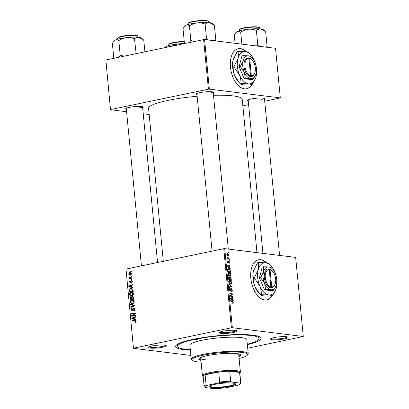 <?xml version="1.0" encoding="UTF-8"?>
<svg xmlns="http://www.w3.org/2000/svg" width="409" height="409" viewBox="0 0 409 409"><rect width="100%" height="100%" fill="white"/><g stroke="black" fill="none" stroke-linecap="round" stroke-linejoin="round"><path stroke-width="0.61" d="M266.908 262.997A20.45 11.616 78.2 0 0 258.6 259.812A20.45 11.616 78.2 0 0 250.814 278.355A20.45 11.616 78.2 0 0 266.949 299.853A20.45 11.616 78.2 0 0 271.959 296.157M266.576 262.931A20.45 11.616 78.2 0 0 258.488 259.838M284.506 338.862A8.86 1.385 -5.5 0 1 274.761 339.843A8.86 1.385 -5.5 0 1 270.589 338.841A8.86 1.385 -5.5 0 1 274.142 337.578A8.86 1.385 -5.5 0 1 288.013 337.164A8.86 1.385 -5.5 0 1 284.506 338.862M271.167 338.458A8.18 1.278 174.5 0 0 284.04 338.141A8.18 1.278 174.5 0 0 287.374 336.893M162.608 347.251A8.86 1.385 -5.5 0 1 152.864 348.233A8.86 1.385 -5.5 0 1 148.697 347.231A8.86 1.385 -5.5 0 1 152.245 345.968A8.86 1.385 -5.5 0 1 166.115 345.554A8.86 1.385 -5.5 0 1 162.608 347.251M149.27 346.847A8.18 1.278 174.5 0 0 162.148 346.53A8.18 1.278 174.5 0 0 165.476 345.283M233.242 332.522A8.86 1.385 -5.5 0 1 223.498 333.504A8.86 1.385 -5.5 0 1 219.326 332.502A8.86 1.385 -5.5 0 1 222.879 331.244A8.86 1.385 -5.5 0 1 236.75 330.825A8.86 1.385 -5.5 0 1 233.242 332.522M219.904 332.118A8.18 1.278 174.5 0 0 232.777 331.806A8.18 1.278 174.5 0 0 236.111 330.559M196.995 94.602A8.86 1.385 -5.5 0 1 196.356 93.906A8.86 1.385 -5.5 0 1 199.904 92.649A8.86 1.385 -5.5 0 1 213.774 92.23A8.86 1.385 -5.5 0 1 213.278 93.032M126.361 109.331A8.86 1.385 -5.5 0 1 125.721 108.636A8.86 1.385 -5.5 0 1 129.27 107.373A8.86 1.385 -5.5 0 1 143.14 106.959A8.86 1.385 -5.5 0 1 142.649 107.761M248.258 100.941A8.86 1.385 -5.5 0 1 247.619 100.246A8.86 1.385 -5.5 0 1 251.167 98.983A8.86 1.385 -5.5 0 1 265.037 98.569A8.86 1.385 -5.5 0 1 264.541 99.372M190.354 350.145A42.95 6.718 -5.5 0 1 176.064 345.421A42.95 6.718 -5.5 0 1 193.263 339.312A42.95 6.718 -5.5 0 1 260.482 337.292A42.95 6.718 -5.5 0 1 247.353 344.654M177.465 344.296A40.905 6.401 174.5 0 0 177.465 344.327L177.659 346.336A40.905 6.401 174.5 0 0 190.313 349.71M256.985 252.629L242.22 99.31A47.04 7.362 174.5 0 0 213.498 95.302M197.153 96.268A47.04 7.362 174.5 0 0 167.894 100.42A47.04 7.362 174.5 0 0 148.579 108.329L163.309 261.31M246.581 51.877A20.45 11.616 78.2 0 0 238.268 48.697A20.45 11.616 78.2 0 0 230.487 67.234A20.45 11.616 78.2 0 0 246.617 88.738A20.45 11.616 78.2 0 0 251.632 85.041M246.249 51.815A20.45 11.616 78.2 0 0 238.161 48.717M223.764 248.703L224.715 248.636L232.327 327.721L231.382 327.788L223.764 248.703L126.003 269.086L133.467 348.335L190.865 355.431M133.467 348.335L126.003 269.086M232.327 327.721L303.284 336.495L247.696 348.217M228.334 272.726L228.999 272.588C229.884 272.685 230.492 273.437 230.814 274.833C230.804 275.896 230.451 276.387 229.766 276.295L228.467 275.497L227.91 274.056C227.925 272.956 228.288 272.466 228.999 272.588L228.626 272.599M230.083 276.285L229.766 276.295M229.347 267.747L230.165 268.416L230.216 268.948L227.215 266.423L227.159 265.824L229.884 265.528L229.93 266.019L229.188 266.08L229.347 267.747L228.902 267.844M233.483 302.537L232.701 303.345L232.619 302.849L233.156 302.466L232.568 301.76L230.538 300.952L230.492 300.457L232.593 301.29L233.483 302.537L233.161 302.604M232.639 302.972L233.156 302.466M230.144 288.677L229.725 289.516L230.201 290.375L231.33 288.59L232.292 290.16C232.358 291.142 232.087 291.586 231.489 291.499L231.964 290.088L231.402 289.081L230.262 290.865L229.398 289.46L230.134 288.202L230.211 288.693L229.413 288.815M231.796 291.489L231.489 291.499M231.412 291.039L231.806 290.932M231.402 289.081L230.671 289.281M229.71 290.477L230.431 290.221M228.902 283.953L231.888 286.351L231.949 286.975L229.229 287.343L229.183 286.852L231.514 286.535L228.953 284.48L228.902 283.953M229.081 280.523L229.751 280.385C230.635 280.487 231.243 281.234 231.566 282.629C231.555 283.698 231.203 284.183 230.518 284.091L229.219 283.299L228.662 281.852C228.677 280.753 229.04 280.267 229.751 280.385L229.377 280.395M230.834 284.081L230.518 284.091M228.222 252.333L228.677 252.982L228.222 252.333M224.715 248.636L295.671 257.409L303.284 336.495M229.858 277.057L231.131 278.457L231.31 280.339L228.442 279.199L228.314 277.353L228.882 276.786L229.623 277.517L229.981 277.005M232.44 299.858L233.253 300.528L233.304 301.055L230.308 298.534L230.247 297.936L232.977 297.64L233.023 298.13L232.276 298.192L232.44 299.858L231.99 299.95M231.131 295.947L232.885 296.663L232.931 297.154L230.062 296.009L230.011 295.492L232.251 294.444L229.822 293.498L229.771 293.002L232.639 294.143L232.69 294.654L230.456 295.717L231.131 295.947L230.333 296.116M228.928 263.007L229.367 262.368L228.994 261.688L228.166 262.972L227.491 261.878L228.002 260.845L227.747 261.934L228.237 262.45L228.922 261.198L229.623 262.425L229.045 263.503L228.933 263.038M228.994 261.688L228.432 261.852M228.084 261.336L227.486 261.448M227.68 262.563L228.237 262.45M230.287 270.39L230.558 272.537L227.695 271.402L227.557 269.638L228.565 268.739L230.287 270.39L229.97 270.456M228.202 268.749L227.91 268.877M227.031 253.232L227.491 253.135L228.887 254.812L228.191 255.87L226.75 254.168L227.235 253.14M228.657 256.842L229.112 257.491L228.657 256.842M228.411 258.534L229.244 258.882L229.291 259.378L227.21 258.549L227.159 258.053L227.593 258.232L227.102 257.062L228.411 258.534L227.598 258.703M228.968 260.129L229.429 260.778L228.968 260.129M132.025 279.265L132.071 279.756L131.514 279.766L131.463 279.27L132.025 279.265M131.708 275.978L131.754 276.464L131.197 276.479L131.146 275.978L131.708 275.978M133.472 293.79C133.416 294.904 132.915 295.559 131.964 295.748L130.205 295.462L129.489 294.189C129.546 293.043 130.067 292.384 131.044 292.21L131.836 292.174L133.472 293.79M132.807 287.394L132.859 287.921L128.804 286.545L128.743 285.947L132.526 284.506L132.577 284.996L131.54 285.37L131.703 287.036L132.807 287.394M131.386 296.709L130.727 296.627L131.729 297.082L132.45 296.331L133.774 297.435L133.953 299.311L130.031 299.322L129.919 297.455L131.084 296.612M133.114 296.413L132.782 296.315M134.535 305.324L134.592 305.947L130.819 307.466L130.768 306.975L134.004 305.671L130.543 304.603L130.491 304.076L134.535 305.324M135.491 320.636L134.955 320.569L136.141 321.494L135.031 322.66L134.934 322.185L135.691 321.556L134.904 321.07L132.127 321.07L132.081 320.579L135.231 320.584M136.074 321.188L134.904 321.07M135.527 315.636L135.573 316.126L131.652 316.126L131.601 315.615L134.735 313.591L131.412 313.621L131.361 313.125L135.282 313.115L135.333 313.631L132.204 315.661L135.527 315.636M231.382 327.788L133.615 348.171M135.9 319.501L135.952 320.032L131.892 318.652L131.836 318.059L135.619 316.612L135.665 317.103L134.633 317.481L134.796 319.143L135.9 319.501M132.117 310.697L130.972 309.598L131.954 307.992L132.127 308.458L131.422 309.521L132.046 310.211L133.677 307.885L134.95 309.122C135.001 310.114 134.612 310.687 133.789 310.845L133.692 310.37L134.249 310.124L134.495 309.184L133.763 308.366L132.905 309.971L131.795 310.712M134.776 308.463L133.763 308.366M132.69 310.334L131.887 310.221L132.721 310.298M134.3 307.962L134.009 307.87M134.224 301.591C134.167 302.706 133.666 303.355 132.715 303.55L130.952 303.258L130.241 301.99C130.297 300.84 130.819 300.18 131.795 300.012L132.588 299.971L134.224 301.591M130.251 282.558L129.356 281.704L130.098 280.416L129.709 281.653L130.139 282.082L131.355 280.4L132.281 281.382L131.391 282.757L131.294 282.276L131.928 281.433L131.437 280.881L130.016 282.573M132.189 280.952L131.437 280.881M130.752 282.174L130.042 282.087L130.762 282.159M133.068 290.124L133.201 291.515L129.28 291.52L129.162 289.746L130.583 288.391L131.407 288.35L132.905 289.393L133.068 290.124M131.545 273.769L130.543 275.165L129.832 275.201L128.615 273.989L129.673 272.609L130.333 272.578L131.545 273.769M131.887 277.854L131.933 278.35L129.086 278.355L129.034 277.864L129.627 277.864L128.993 276.852L130.747 277.844L131.887 277.854M131.903 278.013L130.261 277.813L131.903 277.982M131.274 271.469L131.32 271.954L130.762 271.97L130.711 271.469L131.274 271.469M203.631 39.596L204.577 39.53L209.352 89.126L208.406 89.193L203.631 39.596L105.865 59.98L110.491 109.74L126.591 111.729M143.227 113.784L149.178 114.52M110.491 109.74L105.865 59.98M209.352 89.126L280.308 97.899L264.725 101.279M248.611 104.638L242.849 105.839M280.308 97.899L275.533 48.303L204.577 39.53M208.406 89.193L110.645 109.576M246.509 88.758A20.45 11.616 78.2 0 0 251.412 85.087M209.802 93.206A8.18 1.278 174.5 0 0 213.135 91.964M139.172 107.935A8.18 1.278 174.5 0 0 142.506 106.688M261.065 99.545A8.18 1.278 174.5 0 0 264.398 98.298M247.312 344.22A40.905 6.401 174.5 0 0 259.091 338.494L258.897 336.484A40.905 6.401 174.5 0 0 258.892 336.454M266.837 299.874A20.45 11.616 78.2 0 0 271.74 296.203M133.227 316.126L133.196 315.809L131.601 315.615M135.287 313.662L134.735 313.591M132.986 313.626L132.956 313.32L131.361 313.125M132.956 313.32L135.302 313.314M135.543 315.825L132.204 315.661M135.916 319.674L131.892 318.652M132.797 318.176L131.836 318.059M133.114 318.56L134.321 318.969L134.193 317.64L132.291 318.335L133.114 318.56M134.781 319.03L134.321 318.969M134.653 317.701L134.193 317.64M135.952 322.307L134.934 322.185M135.993 322.246L135.272 322.159M136.151 321.612L135.691 321.556M133.702 321.07L133.677 320.774L132.081 320.579M133.677 320.774L135.773 320.768M134.566 310.477L133.692 310.37M134.602 310.441L133.82 310.344M134.786 310.191L134.249 310.124M134.96 309.24L134.495 309.184M131.442 309.654L130.972 309.598M132.879 310.022L132.373 309.961M131.744 307.093L130.768 306.975M134.571 305.743L134.004 305.671M134.556 305.564L130.543 304.603M132.695 303.55L130.952 303.258M132.547 303.458L132.199 303.13M130.711 302.046L130.241 301.99M132.649 300.497L133.339 300.221M133.293 300.196L131.795 300.012M131.212 302.813L132.69 303.059L133.774 301.648L132.475 300.477L131.8 300.508L130.691 301.908L131.212 302.813M133.549 303.161L132.69 303.059M134.234 301.704L133.774 301.648M131.606 299.316L131.575 298.969M130.364 297.512L129.919 297.455M132.076 297.123L131.729 297.082M133.779 297.491L132.485 296.822L132.025 297.788L132.122 298.821L133.927 299.02M132.02 297.353L130.793 297.113L130.445 298.826L133.257 298.964M130.445 298.826L131.667 298.826L131.355 297.271L130.793 297.113M133.262 299.02L131.667 298.826M132.122 298.821L133.446 298.821L133.293 297.43M133.912 298.877L133.446 298.821M133.636 296.929L132.485 296.822M132.056 282.374L131.294 282.276M132.286 281.479L131.928 281.433M129.719 281.745L129.356 281.704M130.819 282.041L130.364 281.99M132.173 280.911L130.875 280.753M132.823 287.563L128.804 286.545M129.704 286.065L128.743 285.947M130.026 286.453L131.228 286.862L131.1 285.533L129.203 286.228L130.026 286.453M131.693 286.919L131.228 286.862M131.565 285.589L131.1 285.533M130.86 291.52L130.824 291.167M129.612 289.802L129.162 289.746M131.463 288.861L132.168 288.59M132.153 288.585L130.583 288.391M133.099 290.451L132.639 290.395L131.32 288.846L130.609 288.887L129.633 289.69L129.622 290.318L129.694 291.029L133.176 291.218M129.694 291.029L132.695 291.019L132.639 290.395M133.16 291.08L132.695 291.019M131.943 295.753L130.205 295.462M131.795 295.661L131.447 295.334M129.96 294.25L129.489 294.189M131.897 292.696L132.588 292.42M132.542 292.399L131.044 292.21M130.461 295.017L131.938 295.257L133.022 293.851L131.724 292.675L131.049 292.711L129.939 294.112L130.461 295.017M132.797 295.364L131.938 295.257M133.482 293.907L133.022 293.851M130.701 275.119L130.384 274.776M128.978 274.035L128.615 273.989M130.599 273.12L131.054 272.864M130.906 272.762L129.673 272.609M128.963 273.938L129.878 274.71L130.456 274.684L131.197 273.841L130.241 273.074L129.719 273.1L128.963 273.938M131.238 274.782L130.456 274.684M131.555 273.882L131.197 273.841M131.713 276.049L131.146 275.978M130.66 278.355L130.629 278.059L129.034 277.864M130.629 278.059L129.627 277.864M131.223 278.064L130.87 277.89M129.387 277.266L128.922 277.205M132.03 279.337L131.463 279.27M131.279 271.54L130.711 271.469M228.242 252.573L228.631 252.491M230.809 278.524L231.131 278.457M228.416 278.907L229.623 279.194L229.357 277.593L229.623 277.517M228.841 279.357L229.623 279.194M228.334 278.069L228.651 278.002L228.733 278.841M229.357 277.593L228.309 277.389M228.943 277.276L228.651 278.002M229.178 279.49L229.96 279.327L230.927 279.71L230.778 278.314L230.17 277.486L229.377 277.634M230.144 279.874L230.927 279.71M229.546 278.36L229.858 278.294L229.96 279.327M230.17 277.486L229.858 278.294M231.243 282.696L231.566 282.629M229.03 283.018L230.722 283.601L229.746 283.805M229.694 283.769L230.482 283.606L231.238 282.558L229.766 280.871L228.733 281.039M228.677 281.975L228.989 281.908L229.398 282.941M229.766 280.871L228.989 281.908M231.402 286.453L231.888 286.351M229.705 286.913L229.735 287.276M229.193 286.995L231.514 286.535M231.975 290.226L232.292 290.16M230.686 289.229L231.238 289.112M229.807 290.6L230.819 290.39M229.705 288.289L230.134 288.202M229.408 289.582L229.725 289.516M231.806 301.453L232.593 301.29M232.793 300.625L233.253 300.528M230.267 298.151L232.977 297.64M231.964 298.258L232.276 298.192M231.197 298.8L232.087 299.552L231.959 298.222L230.589 298.34L231.197 298.8L230.737 298.897M231.627 299.644L232.087 299.552M230.293 298.401L230.589 298.34M232.102 296.822L232.885 296.663M231.847 294.306L232.639 294.143M230.927 295.022L232.69 294.654M230.032 295.671L231.177 295.436M230.042 295.804L230.456 295.717M228.442 261.806L228.887 261.709M229.7 268.514L230.165 268.416M227.179 266.044L229.884 265.528M228.871 266.147L229.188 266.08M228.104 266.688L228.994 267.44L228.866 266.111L227.496 266.228L228.104 266.688L227.644 266.786M228.539 267.537L228.994 267.44M227.199 266.29L227.496 266.228M230.109 271.218L230.425 271.152M227.665 271.106L230.175 271.913L230.119 271.285C229.919 269.986 229.413 269.296 228.595 269.224L227.598 269.378M229.393 272.077L230.175 271.913M227.552 269.792L227.9 269.72L227.982 271.039M228.595 269.224L227.9 269.72M230.497 274.899L230.814 274.833M228.278 275.216L229.97 275.799L228.994 276.003M228.948 275.973L229.73 275.809L230.487 274.756L229.014 273.069L227.982 273.238M227.925 274.173L228.242 274.112L228.646 275.139M229.014 273.069L228.242 274.112M226.76 254.27L228.319 255.374L227.46 255.553M227.424 255.523L228.636 254.776L227.532 253.621L226.76 253.749M227.532 253.621L227.005 254.219M228.677 257.082L229.066 257M228.457 259.045L229.244 258.882M227.184 258.314L227.593 258.232M227.056 257.373L227.435 257.292M227.107 257.593L227.394 257.532M228.994 260.375L229.383 260.293M194.858 339.506A1.702 0.266 174.5 0 0 194.157 339.792A1.702 0.266 174.5 0 0 195.093 339.94A1.702 0.266 174.5 0 0 196.847 339.756A1.702 0.266 174.5 0 0 197.547 339.47A1.702 0.266 174.5 0 0 196.611 339.322A1.702 0.266 174.5 0 0 194.858 339.506M238.933 356.745A21.135 3.308 174.5 0 0 240.829 355.135A21.135 3.308 174.5 0 0 229.209 353.304A21.135 3.308 174.5 0 0 207.44 355.631A21.135 3.308 174.5 0 0 198.759 359.184A21.135 3.308 174.5 0 0 200.931 360.401M198.835 358.841A21.135 3.308 174.5 0 0 200.865 359.731M239.101 358.509A27.95 4.371 174.5 0 0 247.333 355.206A27.95 4.371 174.5 0 0 234.183 352.047A27.95 4.371 174.5 0 0 203.452 355.14A27.95 4.371 174.5 0 0 192.388 360.493A27.95 4.371 174.5 0 0 201.1 362.169M192.388 360.493L191.657 359.905A28.63 4.479 -5.5 0 1 191.228 359.235A28.63 4.479 -5.5 0 1 202.987 354.419A28.63 4.479 -5.5 0 1 232.486 351.27A28.63 4.479 -5.5 0 1 248.232 353.744A28.63 4.479 -5.5 0 1 247.936 354.485L247.333 355.206M248.232 353.744L246.872 339.669A28.63 4.479 174.5 0 0 231.131 337.195A28.63 4.479 174.5 0 0 201.632 340.344A28.63 4.479 174.5 0 0 189.873 345.16L191.228 359.235M259.091 338.494A40.905 6.401 174.5 0 0 236.596 334.956A40.905 6.401 174.5 0 0 194.459 339.46A40.905 6.401 174.5 0 0 177.659 346.336M207.394 359.93A19.09 2.986 -5.5 0 1 200.732 358.32A19.09 2.986 -5.5 0 1 202.107 357.021M237.133 353.652A19.09 2.986 -5.5 0 1 238.728 354.659L240.41 372.088A19.09 2.986 -5.5 0 1 240.216 372.579L239.817 373.049M238.866 356.07A21.135 3.308 174.5 0 0 240.686 354.808M213.616 24.622L211.954 23.287A13.722 2.147 174.5 0 0 209.556 22.623A13.722 2.147 -5.5 0 0 197.082 22.914A13.722 2.147 174.5 0 0 190.482 23.932A13.722 2.147 174.5 0 0 186.029 25.22C187.164 24.796 188.298 25.01 189.439 25.869C191.755 24.295 194.301 23.308 197.082 22.914C199.843 22.689 202.527 23.098 205.124 24.136C206.453 23.006 207.93 22.5 209.556 22.623L214.388 25.281L215.794 39.872L214.459 40.752M208.074 39.964L206.53 38.727L205.078 39.591M206.53 38.727L205.124 24.136M194.526 41.493L190.845 40.46L189.439 25.869M190.845 40.46L189.531 42.536M184.73 43.538L184.423 43.339L183.017 28.742L184.505 26.452L186.029 25.22A13.722 2.147 174.5 0 0 184.986 25.885L184.505 26.452M215.241 40.849L215.794 39.872M264.879 30.961L263.217 29.627A13.722 2.147 174.5 0 0 260.819 28.957A13.722 2.147 -5.5 0 0 248.345 29.254A13.722 2.147 174.5 0 0 241.745 30.271A13.722 2.147 174.5 0 0 237.292 31.554C238.427 31.13 239.562 31.345 240.702 32.204C243.018 30.629 245.569 29.647 248.345 29.254C251.106 29.029 253.79 29.433 256.387 30.471C257.716 29.346 259.194 28.84 260.819 28.957L265.651 31.616L267.057 46.212L265.722 47.091M259.337 46.299L257.793 45.067L256.341 45.931M257.793 45.067L256.387 30.471M241.852 44.141L240.702 32.204M235.073 43.303L234.28 35.082L235.768 32.786L237.292 31.554A13.722 2.147 174.5 0 0 236.249 32.224L235.768 32.786M266.504 47.188L267.057 46.212M123.891 56.222L120.21 55.184L118.901 57.265M144.898 51.841L143.758 40.005L138.927 37.347A13.722 2.147 174.5 0 0 126.447 37.638C129.213 37.418 131.892 37.822 134.495 38.86C135.819 37.735 137.296 37.229 138.927 37.347A13.722 2.147 174.5 0 1 141.325 38.017L142.981 39.351M136.141 53.666L134.495 38.86M135.9 53.451L135.256 53.855M118.809 40.593C121.125 39.019 123.671 38.037 126.447 37.638A13.722 2.147 174.5 0 0 115.394 39.944C116.529 39.52 117.669 39.734 118.809 40.593L120.21 55.184M114.096 58.262L113.789 58.063L112.383 43.472L113.876 41.176L115.394 39.944A13.722 2.147 174.5 0 0 114.351 40.614L113.876 41.176M170.901 46.421L177.71 43.978L181.893 44.131M165.031 47.643L166.657 46.283C167.792 45.859 168.932 46.074 170.072 46.933M184.607 43.497A13.722 2.147 174.5 0 0 177.71 43.978A13.722 2.147 174.5 0 0 166.657 46.283A13.722 2.147 174.5 0 0 165.614 46.948L165.139 47.516M212.015 387.497A13.022 2.035 -5.5 0 1 209.679 386.219A13.022 2.035 -5.5 0 1 219.398 383.611A13.022 2.035 -5.5 0 1 232.997 383.121A13.022 2.035 -5.5 0 1 235.272 383.754A13.022 2.035 -5.5 0 1 227.562 386.72A13.022 2.035 -5.5 0 1 212.015 387.497M209.924 385.999A12.613 1.973 174.5 0 0 209.914 386.116A12.613 1.973 174.5 0 0 212.307 387.026A12.613 1.973 174.5 0 0 226.433 386.413A12.613 1.973 174.5 0 0 235.022 383.698A12.613 1.973 174.5 0 0 234.986 383.586M203.171 376.577L202.695 376.193A19.09 2.986 -5.5 0 1 202.409 375.743A19.09 2.986 -5.5 0 1 215.405 371.633A19.09 2.986 -5.5 0 1 236.785 370.707A19.09 2.986 -5.5 0 1 240.41 372.088M239.674 383.054L240.553 382.502A18.405 2.878 -5.5 0 1 240.763 382.875L239.792 372.819A18.405 2.878 174.5 0 0 239.587 372.446A18.405 2.878 174.5 0 0 236.3 371.495A18.405 2.878 174.5 0 0 229.725 371.229A18.405 2.878 174.5 0 0 218.697 371.986L205.113 374.818A18.405 2.878 174.5 0 0 203.15 376.352L204.117 386.403A18.405 2.878 -5.5 0 1 206.08 384.874L207.445 385.273A17.725 2.771 174.5 0 0 205.129 387.425A17.725 2.771 174.5 0 0 205.338 387.563L213.309 388.55A17.725 2.771 174.5 0 0 226.581 387.635L237.563 385.344A17.725 2.771 174.5 0 0 239.965 384.066A17.725 2.771 174.5 0 0 239.674 383.054L231.698 382.067A17.725 2.771 174.5 0 0 218.432 382.982L207.445 385.273M218.432 382.982L219.669 382.042L218.697 371.986A18.405 2.878 174.5 0 0 205.113 374.818L206.08 384.874M240.553 382.502L239.587 372.446L229.725 371.229L230.691 381.28L231.698 382.067M205.129 387.425L204.326 386.776A18.405 2.878 -5.5 0 1 204.117 386.403M240.763 382.875A18.405 2.878 -5.5 0 1 240.574 383.351L239.965 384.066M219.669 382.042A18.405 2.878 -5.5 0 1 230.691 381.28M269.224 269.495L270.901 286.867L270.415 287.675L271.213 287.752A9.545 5.419 78.2 0 0 274.986 284.342L275.17 283.8A8.86 5.036 78.2 0 0 272.552 271.244A8.86 5.036 78.2 0 0 270.022 269.592L269.408 269.01L268.611 268.912L269.224 269.495A8.86 5.036 78.2 0 0 265.277 277.588A8.86 5.036 78.2 0 0 270.901 286.867M268.611 268.933A9.545 5.419 78.2 0 0 264.332 277.655A9.545 5.419 78.2 0 0 270.415 287.655M272.65 269.209A11.59 6.585 78.2 0 0 268.815 266.949A11.59 6.585 78.2 0 0 263.493 271.924A11.59 6.585 78.2 0 0 264.592 283.314A11.59 6.585 78.2 0 0 271.009 289.736A11.59 6.585 78.2 0 0 276.07 285.625A11.59 6.585 78.2 0 0 276.331 284.766A11.59 6.585 78.2 0 0 275.231 273.37A11.59 6.585 78.2 0 0 272.65 269.209L271.285 267.737L268.815 266.949L263.457 266.765L263.493 271.924L260.645 277.675L264.592 283.314L265.651 289.557L271.009 289.736L273.478 290.523L276.019 285.773M273.478 290.523L272.287 290.768L264.459 289.802L259.449 277.926L262.266 267.016L263.457 266.765M260.645 277.675L259.449 277.926M265.651 289.557L264.459 289.802M254.188 277.951L259.766 285.911A16.36 9.295 78.2 0 0 268.825 294.976A16.36 9.295 78.2 0 0 275.973 289.173A16.36 9.295 78.2 0 0 276.336 287.962A16.36 9.295 78.2 0 0 274.787 271.873A16.36 9.295 78.2 0 0 271.141 265.993A16.36 9.295 78.2 0 0 265.727 262.808A16.36 9.295 78.2 0 0 258.217 269.828A16.36 9.295 78.2 0 0 259.766 285.911C260.932 288.872 261.428 291.811 261.264 294.72L260.615 294.853L259.858 294.051L255.042 286.898C253.877 283.933 253.381 280.998 253.544 278.089C252.89 275.957 252.869 273.529 253.493 270.809L257.522 262.685L258.166 262.552C258.82 264.684 258.836 267.108 258.217 269.828L254.188 277.951L253.544 278.089M261.264 294.72L268.825 294.976C270.697 295.237 271.857 295.605 272.307 296.085L275.901 289.383M272.307 296.085L264.102 295.963C262.23 295.707 261.07 295.334 260.615 294.853M271.141 265.993L269.214 263.917C268.759 263.437 267.593 263.064 265.727 262.808L258.166 262.552M253.892 269.49A16.36 9.295 78.2 0 0 253.856 269.597A16.36 9.295 78.2 0 0 253.493 270.809A16.36 9.295 78.2 0 0 255.042 286.898A16.36 9.295 78.2 0 0 258.687 292.778L259.776 293.959M272.552 271.244L272.164 270.819A9.545 5.419 78.2 0 0 269.408 269.035M271.213 287.752L271.699 286.965L270.022 269.592M271.699 286.965A8.86 5.036 78.2 0 0 275.17 283.8M268.825 269.132L269.408 269.01M248.897 58.375L250.574 75.747L250.088 76.56L250.886 76.636A9.545 5.419 78.2 0 0 254.659 73.221L254.843 72.679A8.86 5.036 78.2 0 0 252.225 60.123A8.86 5.036 78.2 0 0 249.694 58.472L248.283 57.792L248.897 58.375A8.86 5.036 78.2 0 0 244.95 66.473A8.86 5.036 78.2 0 0 250.574 75.747M248.283 57.817A9.545 5.419 78.2 0 0 244.004 66.534A9.545 5.419 78.2 0 0 250.088 76.534M252.322 58.088A11.59 6.585 78.2 0 0 248.488 55.834A11.59 6.585 78.2 0 0 243.166 60.803A11.59 6.585 78.2 0 0 244.265 72.199A11.59 6.585 78.2 0 0 250.681 78.62A11.59 6.585 78.2 0 0 255.743 74.51A11.59 6.585 78.2 0 0 256.003 73.651A11.59 6.585 78.2 0 0 254.904 62.255A11.59 6.585 78.2 0 0 252.322 58.088L250.957 56.616L248.488 55.834L243.13 55.65L243.166 60.803L240.313 66.56L244.265 72.199L245.323 78.436L250.681 78.62L253.151 79.402L255.691 74.658M253.151 79.402L251.959 79.653L244.132 78.686L239.122 66.81L241.939 55.9L243.13 55.65M240.313 66.56L239.122 66.81M245.323 78.436L244.132 78.686M233.861 66.836L239.439 74.796A16.36 9.295 78.2 0 0 248.498 83.86A16.36 9.295 78.2 0 0 255.645 78.058A16.36 9.295 78.2 0 0 256.008 76.841A16.36 9.295 78.2 0 0 254.459 60.757A16.36 9.295 78.2 0 0 250.809 54.878A16.36 9.295 78.2 0 0 245.4 51.692A16.36 9.295 78.2 0 0 237.89 58.707A16.36 9.295 78.2 0 0 239.439 74.796C240.599 77.756 241.1 80.691 240.932 83.605L240.287 83.738L239.531 82.935L234.715 75.777C233.549 72.817 233.048 69.883 233.217 66.969C232.563 64.837 232.542 62.413 233.166 59.694L237.189 51.57L237.839 51.432C238.493 53.564 238.508 55.992 237.89 58.707L233.861 66.836L233.217 66.969M240.932 83.605L248.498 83.86C250.369 84.121 251.53 84.489 251.98 84.97L255.569 78.267M251.98 84.97L243.774 84.847C241.903 84.586 240.743 84.218 240.287 83.738M250.809 54.878L248.882 52.797C248.427 52.316 247.266 51.948 245.4 51.692L237.839 51.432M233.565 58.375A16.36 9.295 78.2 0 0 233.529 58.482A16.36 9.295 78.2 0 0 233.166 59.694A16.36 9.295 78.2 0 0 234.715 75.777A16.36 9.295 78.2 0 0 238.36 81.662L239.449 82.843M252.225 60.123L251.837 59.704A9.545 5.419 78.2 0 0 249.081 57.914M250.886 76.636L251.366 75.849L249.694 58.472M251.366 75.849A8.86 5.036 78.2 0 0 254.843 72.679M248.498 58.012L249.081 57.894M133.671 314.756L132.991 314.674M134.668 314.081L134.009 314M134.725 315.82L133.129 315.625M133.201 309.097L132.69 309.035M134.034 306.172L133.017 306.044M134.561 305.61L133.186 305.436M130.379 298.176L129.919 298.12M132.056 298.089L131.591 298.028M133.825 297.962L133.36 297.905M130.972 281.586L130.573 281.535M129.633 290.41L129.167 290.354M229.188 286.944L230.799 286.607M230.523 289.92L230.967 289.828M228.319 262.287L228.677 262.215M227.598 270.395L227.91 270.334M188.104 23.625L188.738 22.715C189.387 22.495 188.201 22.587 192.46 21.539C198.14 20.496 202.936 20.21 206.842 20.68C208.074 20.961 208.616 21.288 208.462 21.667A10.225 1.6 174.5 0 0 202.838 20.782A10.225 1.6 174.5 0 0 192.302 21.907A10.225 1.6 174.5 0 0 188.104 23.625L188.186 24.479M192.506 21.534A9.816 1.534 -5.5 0 1 202.486 20.455A9.816 1.534 -5.5 0 1 208.007 21.258M239.367 29.964L240.001 29.054C240.65 28.834 239.464 28.921 243.723 27.873C249.403 26.83 254.199 26.544 258.105 27.02C259.337 27.301 259.879 27.628 259.725 28.001A10.225 1.6 174.5 0 0 254.101 27.117A10.225 1.6 174.5 0 0 243.565 28.247A10.225 1.6 174.5 0 0 239.367 29.964L239.449 30.818M243.769 27.873A9.816 1.534 -5.5 0 1 253.749 26.795A9.816 1.534 -5.5 0 1 259.27 27.597M121.672 36.636A10.225 1.6 174.5 0 0 117.475 38.354L118.104 37.444C118.758 37.224 117.572 37.311 121.826 36.263C129.351 34.586 139.587 35.118 137.828 36.391A10.225 1.6 174.5 0 0 132.204 35.506A10.225 1.6 174.5 0 0 121.672 36.636M121.872 36.263A9.816 1.534 -5.5 0 1 131.851 35.184A9.816 1.534 -5.5 0 1 137.373 35.987M184.28 41.841A10.225 1.6 174.5 0 0 172.935 42.971A10.225 1.6 174.5 0 0 168.738 44.688L169.367 43.778C170.021 43.559 168.835 43.651 173.089 42.602L184.244 41.508A9.816 1.534 -5.5 0 0 173.135 42.597M131.928 303.1L133.523 303.294M132.475 300.477L134.07 300.671M131.018 297.103L132.041 297.231M131.32 288.846L132.91 289.04M131.177 295.298L132.772 295.497M131.724 292.675L133.319 292.875M129.878 274.71L131.473 274.909M130.241 273.074L131.836 273.273M231.315 289.081L230.691 289.214M230.277 290.375L229.72 290.487M232.956 302.926L232.644 302.987M228.938 261.694L228.447 261.796M208.462 21.667L208.544 22.521M228.304 249.081L213.176 91.974M212.066 251.141L196.893 93.538M264.439 98.308L279.567 255.421M248.156 99.878L262.931 253.36M259.725 28.001L259.807 28.86M126.258 108.267L141.432 265.87M142.547 106.698L157.547 262.512M117.475 38.354L117.557 39.208M137.828 36.391L137.91 37.245M168.738 44.688L168.82 45.542M202.409 375.743L200.732 358.32"/></g></svg>
